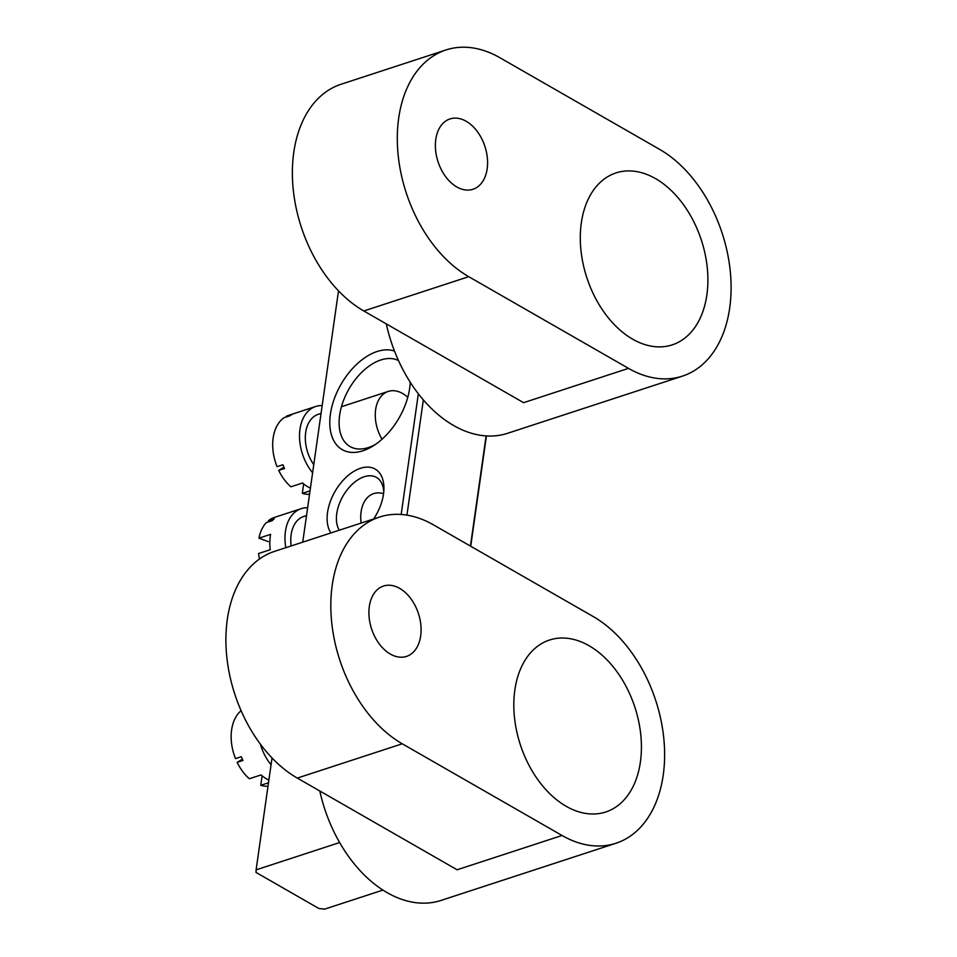 <?xml version="1.0" encoding="UTF-8"?>
<svg xmlns="http://www.w3.org/2000/svg" width="957" height="957" viewBox="0 0 957 957"><rect width="100%" height="100%" fill="white"/><g stroke="black" fill="none" stroke-linecap="round" stroke-linejoin="round"><path stroke-width="1.44" d="M632.673 339.185A90.46 60.267 71.9 0 0 672.197 344.879A90.46 60.267 71.9 0 0 707.295 267.996A90.46 60.267 71.9 0 0 655.521 178.612A90.46 60.267 71.9 0 0 615.997 172.918A90.46 60.267 71.9 0 0 580.899 249.789A90.46 60.267 71.9 0 0 632.673 339.185M456.812 186.95A37 24.655 71.9 0 0 472.973 189.271A37 24.655 71.9 0 0 487.34 157.821A37 24.655 71.9 0 0 466.155 121.252A37 24.655 71.9 0 0 449.981 118.931A37 24.655 71.9 0 0 435.626 150.381A37 24.655 71.9 0 0 456.812 186.95M682.425 376.137A123.357 82.182 71.9 0 0 730.275 271.31A123.357 82.182 71.9 0 0 659.684 149.412L499.889 57.719A123.357 82.182 -108.1 0 0 445.986 49.955A123.357 82.182 -108.1 0 0 398.124 154.783A123.357 82.182 -108.1 0 0 468.727 276.681L628.51 368.373A123.357 82.182 71.9 0 0 682.425 376.137L507.545 433.306A123.357 82.182 -108.1 0 1 453.642 425.53A123.357 82.182 -108.1 0 1 386.281 323.873M628.51 368.373L523.587 402.67L363.804 310.977A123.357 82.182 71.9 0 1 293.201 189.079A123.357 82.182 71.9 0 1 341.063 84.252L445.986 49.955M410.254 382.262A55.925 33.543 119.8 0 1 373.445 445.747A55.925 33.543 119.8 0 1 362.99 450.771A55.925 33.543 119.8 0 1 330.416 414.094A55.925 33.543 119.8 0 1 377.118 351.506A55.925 33.543 119.8 0 1 394.499 351.087M398.507 360.598A49.345 29.595 -60.2 0 0 380.85 359.964A49.345 29.595 -60.2 0 0 342.941 402.036A49.345 29.595 -60.2 0 0 350.059 446.56A49.345 29.595 -60.2 0 0 368.385 447.553A49.345 29.595 -60.2 0 0 375.587 444.335M410.134 384.128A49.345 29.595 -60.2 0 0 410.051 381.951M330.943 532.941A39.476 23.674 119.8 0 1 332.223 496.886A39.476 23.674 119.8 0 1 360.502 468.284A39.476 23.674 119.8 0 1 383.913 489.505A39.476 23.674 119.8 0 1 373.637 518.981M383.733 492.113A32.897 19.726 -60.2 0 0 376.448 477.411A32.897 19.726 -60.2 0 0 364.234 476.742A32.897 19.726 -60.2 0 0 340.836 500.224A32.897 19.726 -60.2 0 0 339.316 530.202M339.639 842.543L256.105 869.853L256.045 872.437L318.813 908.468L324.579 909.15L382.932 890.082M486.419 435.937L470.724 546.244M401.162 514.459L418.341 393.77M338.503 290.856L302.735 542.164M272.027 757.968L256.105 869.853M470.437 546.076L486.108 435.925M423.341 399.894L406.94 515.129M566.185 806.296A90.46 60.267 71.9 0 0 605.721 811.991A90.46 60.267 71.9 0 0 640.819 735.12A90.46 60.267 71.9 0 0 589.045 645.724A90.46 60.267 71.9 0 0 549.509 640.03A90.46 60.267 71.9 0 0 514.423 716.901A90.46 60.267 71.9 0 0 566.185 806.296M390.324 654.062A37 24.655 71.9 0 0 406.498 656.394A37 24.655 71.9 0 0 420.853 624.945A37 24.655 71.9 0 0 399.679 588.376A37 24.655 71.9 0 0 383.506 586.043A37 24.655 71.9 0 0 369.151 617.492A37 24.655 71.9 0 0 390.324 654.062M615.937 843.261A123.357 82.182 71.9 0 0 663.799 738.421A123.357 82.182 71.9 0 0 593.196 616.535L433.413 524.831A123.357 82.182 -108.1 0 0 379.498 517.067A123.357 82.182 -108.1 0 0 331.648 621.894A123.357 82.182 -108.1 0 0 402.251 743.792L562.034 835.485A123.357 82.182 71.9 0 0 615.937 843.261L441.069 900.417A123.357 82.182 -108.1 0 1 387.154 892.654A123.357 82.182 -108.1 0 1 319.805 790.996M562.034 835.485L457.111 869.781L297.316 778.089A123.357 82.182 71.9 0 1 226.725 656.191A123.357 82.182 71.9 0 1 274.575 551.364L379.498 517.067M268.343 541.674L258.952 538.145A41.115 27.394 -108.1 0 1 266.321 522.618L272.147 520.704A41.115 27.394 -108.1 0 1 274.264 518.754L268.439 520.656L269.037 521.721M268.439 520.656A41.115 27.394 -108.1 0 1 274.384 517.426L301.192 508.657A41.115 27.394 -108.1 0 1 307.64 507.748M259.491 559.008A41.115 27.394 -108.1 0 1 258.557 553.541L270.221 549.725A41.115 27.394 -108.1 0 1 270.616 534.329L258.952 538.145M285.808 547.691A41.115 27.394 -108.1 0 1 301.192 508.657M291.167 545.945A32.897 21.915 -108.1 0 1 303.752 516.469L306.527 515.572M361.124 523.072A32.897 21.915 -108.1 0 1 373.697 493.609A32.897 21.915 -108.1 0 1 383.554 493.692M382.046 439.227A32.897 21.915 -108.1 0 1 375.634 409.596A32.897 21.915 -108.1 0 1 388.243 391.425A32.897 21.915 -108.1 0 1 407.778 397.311M313.764 464.671A32.897 21.915 -108.1 0 1 305.69 432.456A32.897 21.915 -108.1 0 1 318.298 414.297L321.062 413.388M312.616 472.782A41.115 27.394 -108.1 0 1 299.984 429.179A41.115 27.394 -108.1 0 1 315.738 406.474A41.115 27.394 -108.1 0 1 322.174 405.565M310.427 488.178A41.115 27.394 71.9 0 1 302.568 482.998L290.904 486.802A41.115 27.394 -108.1 0 1 278.702 470.401L284.54 468.499A41.115 27.394 -108.1 0 1 282.889 464.755L277.051 466.657A41.115 27.394 -108.1 0 1 273.164 437.947A41.115 27.394 -108.1 0 1 284.026 417.695L289.851 415.793A41.115 27.394 -108.1 0 1 292.244 414.369L286.406 416.271L286.657 416.833M310.044 490.833L302.316 493.357L303.656 483.907M309.554 494.302A41.115 27.394 -108.1 0 1 302.316 493.357M283.954 467.267L278.702 470.401M286.406 416.271A41.115 27.394 -108.1 0 1 288.93 415.242L315.738 406.474M271.058 764.739A41.115 27.394 -108.1 0 1 260.328 744.091M268.869 780.122A41.115 27.394 71.9 0 1 261.01 774.943L249.358 778.747A41.115 27.394 -108.1 0 1 237.157 762.346L242.982 760.444A41.115 27.394 -108.1 0 1 241.331 756.7L235.506 758.614A41.115 27.394 -108.1 0 1 231.618 729.892A41.115 27.394 -108.1 0 1 241.092 710.704M268.498 782.778L260.771 785.302L262.11 775.864M267.996 786.247A41.115 27.394 -108.1 0 1 260.771 785.302M242.408 759.212L237.157 762.346M468.727 276.681L363.804 310.977M402.251 743.792L297.316 778.089M388.243 391.425L341.446 406.725"/></g></svg>
